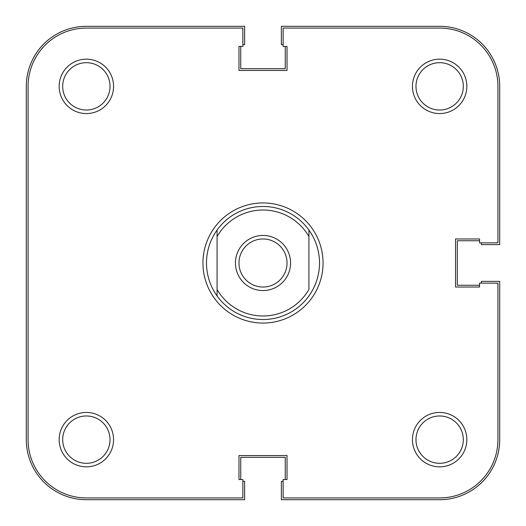 <?xml version="1.0" encoding="UTF-8"?>
<svg xmlns="http://www.w3.org/2000/svg" width="526" height="526" viewBox="0 0 526 526"><rect width="100%" height="100%" fill="white"/><g stroke="black" fill="none" stroke-linecap="round" stroke-linejoin="round"><path stroke-width="0.79" d="M263 290.556A27.556 27.556 0 0 1 235.444 263A27.556 27.556 0 0 1 263 235.444A27.556 27.556 0 0 1 290.556 263A27.556 27.556 0 0 1 263 290.556M263 238.975A24.025 24.025 0 0 0 238.975 263A24.025 24.025 0 0 0 263 287.025A24.025 24.025 0 0 0 287.025 263A24.025 24.025 0 0 0 263 238.975M319.525 263C319.427 275.091 315.896 286.072 308.926 295.954A56.525 56.525 0 0 1 217.074 295.954C210.104 286.072 206.573 275.091 206.475 263C206.573 250.909 210.104 239.928 217.074 230.046A56.525 56.525 0 0 1 308.926 230.046C315.896 239.928 319.427 250.909 319.525 263M217.074 236.562L217.074 289.438A52.994 52.994 0 0 0 308.926 289.438L308.926 236.562A52.994 52.994 0 0 0 217.074 236.562L217.074 230.046L217.074 236.562M308.926 230.046L308.926 236.562L308.926 230.046M217.074 289.438L217.074 295.954L217.074 289.438M242.861 481.329L244.629 481.329L244.629 499.7L86.356 499.7A60.056 60.056 0 0 1 26.3 439.644L26.3 86.356A60.056 60.056 0 0 1 86.356 26.3L244.629 26.3L244.629 44.671L242.861 44.671M240.744 46.439L240.744 68.696L285.256 68.696L285.256 46.439M481.329 242.861L481.329 244.629L499.7 244.629L499.7 86.356A60.056 60.056 0 0 0 439.644 26.3L281.371 26.3L281.371 44.671L283.139 44.671M479.561 240.744L457.304 240.744L457.304 285.256L479.561 285.256M283.139 481.329L281.371 481.329L281.371 499.7L439.644 499.7A60.056 60.056 0 0 0 499.7 439.644L499.7 281.371L481.329 281.371L481.329 283.139M285.256 479.561L285.256 457.304L240.744 457.304L240.744 479.561M323.056 263A60.056 60.056 0 0 1 263 323.056A60.056 60.056 0 0 1 202.944 263A60.056 60.056 0 0 1 263 202.944A60.056 60.056 0 0 1 323.056 263M113.563 86.356A27.201 27.201 0 0 1 86.356 113.563A27.201 27.201 0 0 1 59.155 86.356A27.201 27.201 0 0 1 86.356 59.155A27.201 27.201 0 0 1 113.563 86.356M62.686 86.356A23.67 23.67 0 0 0 86.356 110.026A23.67 23.67 0 0 0 110.026 86.356A23.67 23.67 0 0 0 86.356 62.686A23.67 23.67 0 0 0 62.686 86.356M466.845 86.356A27.201 27.201 0 0 1 439.644 113.563A27.201 27.201 0 0 1 412.437 86.356A27.201 27.201 0 0 1 439.644 59.155A27.201 27.201 0 0 1 466.845 86.356M415.974 86.356A23.67 23.67 0 0 0 439.644 110.026A23.67 23.67 0 0 0 463.314 86.356A23.67 23.67 0 0 0 439.644 62.686A23.67 23.67 0 0 0 415.974 86.356M113.563 439.644A27.201 27.201 0 0 1 86.356 466.845A27.201 27.201 0 0 1 59.155 439.644A27.201 27.201 0 0 1 86.356 412.437A27.201 27.201 0 0 1 113.563 439.644M62.686 439.644A23.67 23.67 0 0 0 86.356 463.314A23.67 23.67 0 0 0 110.026 439.644A23.67 23.67 0 0 0 86.356 415.974A23.67 23.67 0 0 0 62.686 439.644M466.845 439.644A27.201 27.201 0 0 1 439.644 466.845A27.201 27.201 0 0 1 412.437 439.644A27.201 27.201 0 0 1 439.644 412.437A27.201 27.201 0 0 1 466.845 439.644M415.974 439.644A23.67 23.67 0 0 0 439.644 463.314A23.67 23.67 0 0 0 463.314 439.644A23.67 23.67 0 0 0 439.644 415.974A23.67 23.67 0 0 0 415.974 439.644M86.356 497.931L242.861 497.931L242.861 479.561L238.975 479.561L238.975 455.542L287.025 455.542L287.025 479.561L283.139 479.561L283.139 497.931L439.644 497.931A58.294 58.294 0 0 0 497.931 439.644L497.931 283.139L479.561 283.139L479.561 287.025L455.542 287.025L455.542 238.975L479.561 238.975L479.561 242.861L497.931 242.861L497.931 86.356A58.294 58.294 0 0 0 439.644 28.069L283.139 28.069L283.139 46.439L287.025 46.439L287.025 70.458L238.975 70.458L238.975 46.439L242.861 46.439L242.861 28.069L86.356 28.069A58.294 58.294 0 0 0 28.069 86.356L28.069 439.644A58.294 58.294 0 0 0 86.356 497.931"/></g></svg>
